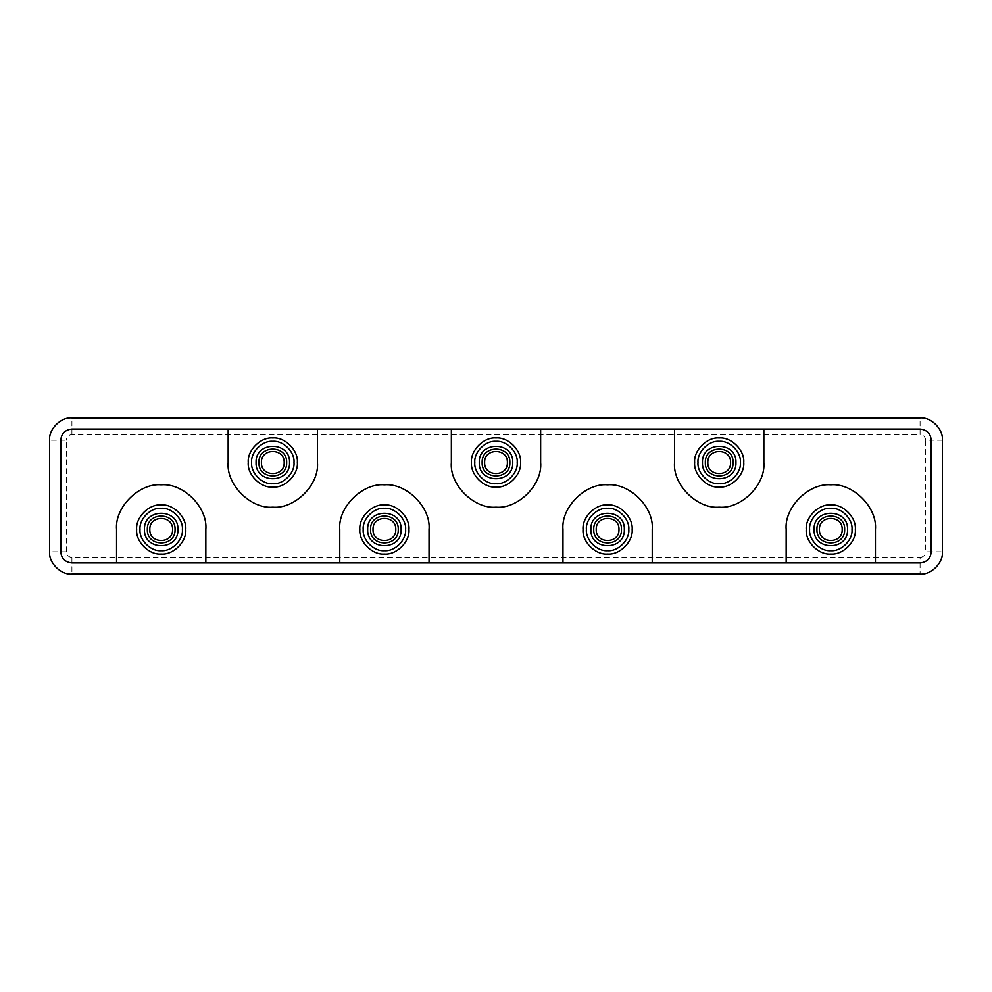 <?xml version="1.0" encoding="UTF-8"?>
<svg xmlns="http://www.w3.org/2000/svg" width="992" height="992" viewBox="0 0 992 992"><rect width="100%" height="100%" fill="white"/><g stroke="black" fill="none" stroke-linecap="round" stroke-linejoin="round"><path stroke-width="0.74" stroke-dasharray="4.96 3.72" d="M289.54 462.52C290.458 484.108 255.142 484.108 256.06 462.52C255.142 440.932 290.458 440.932 289.54 462.52M297.352 462.52C298.456 450.368 284.952 436.864 272.8 437.968C260.648 436.864 247.144 450.368 248.248 462.52C247.144 474.672 260.648 488.176 272.8 487.072C284.952 488.176 298.456 474.672 297.352 462.52M294.004 462.52C294.946 452.03 283.29 440.374 272.8 441.316C262.31 440.374 250.654 452.03 251.596 462.52C250.654 473.01 262.31 484.666 272.8 483.724C283.29 484.666 294.946 473.01 294.004 462.52C294.946 473.01 283.29 484.666 272.8 483.724C262.31 484.666 250.654 473.01 251.596 462.52C250.654 452.03 262.31 440.374 272.8 441.316C283.29 440.374 294.946 452.03 294.004 462.52M317.44 462.52C319.436 484.604 294.884 509.156 272.8 507.16C250.716 509.156 226.164 484.604 228.16 462.52L228.16 429.04L317.44 429.04L317.44 462.52M228.16 429.04L71.92 429.04C65.187 429.747 61.467 433.467 60.76 440.2L60.76 551.8C61.467 558.533 65.187 562.253 71.92 562.96L116.56 562.96L116.56 529.48C114.564 507.396 139.116 482.844 161.2 484.84C183.284 482.844 207.836 507.396 205.84 529.48L205.84 562.96L339.76 562.96L339.76 529.48C337.764 507.396 362.316 482.844 384.4 484.84C406.484 482.844 431.036 507.396 429.04 529.48L429.04 562.96L562.96 562.96L562.96 529.48C560.964 507.396 585.516 482.844 607.6 484.84C629.684 482.844 654.236 507.396 652.24 529.48L652.24 562.96L786.16 562.96L786.16 529.48C784.164 507.396 808.716 482.844 830.8 484.84C852.884 482.844 877.436 507.396 875.44 529.48L875.44 562.96L920.08 562.96C926.813 562.253 930.533 558.533 931.24 551.8L931.24 440.2C930.533 433.467 926.813 429.747 920.08 429.04L763.84 429.04L763.84 462.52C765.836 484.604 741.284 509.156 719.2 507.16C697.116 509.156 672.564 484.604 674.56 462.52L674.56 429.04L540.64 429.04L540.64 462.52C542.636 484.604 518.084 509.156 496 507.16C473.916 509.156 449.364 484.604 451.36 462.52L451.36 429.04L317.44 429.04M735.94 462.52C736.858 484.108 701.542 484.108 702.46 462.52C701.542 440.932 736.858 440.932 735.94 462.52M743.752 462.52C744.856 450.368 731.352 436.864 719.2 437.968C707.048 436.864 693.544 450.368 694.648 462.52C693.544 474.672 707.048 488.176 719.2 487.072C731.352 488.176 744.856 474.672 743.752 462.52M740.404 462.52C741.346 452.03 729.69 440.374 719.2 441.316C708.71 440.374 697.054 452.03 697.996 462.52C697.054 473.01 708.71 484.666 719.2 483.724C729.69 484.666 741.346 473.01 740.404 462.52C741.346 473.01 729.69 484.666 719.2 483.724C708.71 484.666 697.054 473.01 697.996 462.52C697.054 452.03 708.71 440.374 719.2 441.316C729.69 440.374 741.346 452.03 740.404 462.52M674.56 429.04L763.84 429.04M512.74 462.52C513.658 440.932 478.342 440.932 479.26 462.52C478.342 484.108 513.658 484.108 512.74 462.52M471.448 462.52C470.344 450.368 483.848 436.864 496 437.968C508.152 436.864 521.656 450.368 520.552 462.52C521.656 474.672 508.152 488.176 496 487.072C483.848 488.176 470.344 474.672 471.448 462.52M474.796 462.52C473.854 452.03 485.51 440.374 496 441.316C506.49 440.374 518.146 452.03 517.204 462.52C518.146 473.01 506.49 484.666 496 483.724C485.51 484.666 473.854 473.01 474.796 462.52C473.854 452.03 485.51 440.374 496 441.316C506.49 440.374 518.146 452.03 517.204 462.52C518.146 473.01 506.49 484.666 496 483.724C485.51 484.666 473.854 473.01 474.796 462.52M451.36 429.04L540.64 429.04M624.34 529.48C625.258 551.068 589.942 551.068 590.86 529.48C589.942 507.892 625.258 507.892 624.34 529.48M847.54 529.48C848.458 551.068 813.142 551.068 814.06 529.48C813.142 507.892 848.458 507.892 847.54 529.48M632.152 529.48C633.256 517.328 619.752 503.824 607.6 504.928C595.448 503.824 581.944 517.328 583.048 529.48C581.944 541.632 595.448 555.136 607.6 554.032C619.752 555.136 633.256 541.632 632.152 529.48M628.804 529.48C629.746 518.99 618.09 507.334 607.6 508.276C597.11 507.334 585.454 518.99 586.396 529.48C585.454 539.97 597.11 551.626 607.6 550.684C618.09 551.626 629.746 539.97 628.804 529.48C629.746 539.97 618.09 551.626 607.6 550.684C597.11 551.626 585.454 539.97 586.396 529.48C585.454 518.99 597.11 507.334 607.6 508.276C618.09 507.334 629.746 518.99 628.804 529.48M652.24 562.96L562.96 562.96M429.04 562.96L339.76 562.96M205.84 562.96L116.56 562.96M875.44 562.96L786.16 562.96M855.352 529.48C856.456 517.328 842.952 503.824 830.8 504.928C818.648 503.824 805.144 517.328 806.248 529.48C805.144 541.632 818.648 555.136 830.8 554.032C842.952 555.136 856.456 541.632 855.352 529.48M852.004 529.48C852.946 518.99 841.29 507.334 830.8 508.276C820.31 507.334 808.654 518.99 809.596 529.48C808.654 539.97 820.31 551.626 830.8 550.684C841.29 551.626 852.946 539.97 852.004 529.48C852.946 539.97 841.29 551.626 830.8 550.684C820.31 551.626 808.654 539.97 809.596 529.48C808.654 518.99 820.31 507.334 830.8 508.276C841.29 507.334 852.946 518.99 852.004 529.48M401.14 529.48C402.058 507.892 366.742 507.892 367.66 529.48C366.742 551.068 402.058 551.068 401.14 529.48M177.94 529.48C178.858 507.892 143.542 507.892 144.46 529.48C143.542 551.068 178.858 551.068 177.94 529.48M359.848 529.48C358.744 517.328 372.248 503.824 384.4 504.928C396.552 503.824 410.056 517.328 408.952 529.48C410.056 541.632 396.552 555.136 384.4 554.032C372.248 555.136 358.744 541.632 359.848 529.48M363.196 529.48C362.254 518.99 373.91 507.334 384.4 508.276C394.89 507.334 406.546 518.99 405.604 529.48C406.546 539.97 394.89 551.626 384.4 550.684C373.91 551.626 362.254 539.97 363.196 529.48C362.254 518.99 373.91 507.334 384.4 508.276C394.89 507.334 406.546 518.99 405.604 529.48C406.546 539.97 394.89 551.626 384.4 550.684C373.91 551.626 362.254 539.97 363.196 529.48M136.648 529.48C135.544 517.328 149.048 503.824 161.2 504.928C173.352 503.824 186.856 517.328 185.752 529.48C186.856 541.632 173.352 555.136 161.2 554.032C149.048 555.136 135.544 541.632 136.648 529.48M139.996 529.48C139.054 518.99 150.71 507.334 161.2 508.276C171.69 507.334 183.346 518.99 182.404 529.48C183.346 539.97 171.69 551.626 161.2 550.684C150.71 551.626 139.054 539.97 139.996 529.48C139.054 518.99 150.71 507.334 161.2 508.276C171.69 507.334 183.346 518.99 182.404 529.48C183.346 539.97 171.69 551.626 161.2 550.684C150.71 551.626 139.054 539.97 139.996 529.48M920.08 574.12L71.92 574.12L71.92 557.38L920.08 557.38L920.08 574.12M66.34 551.8L49.6 551.8L49.6 440.2L66.34 440.2L66.34 551.8C66.7 555.16 68.56 557.02 71.92 557.38M942.4 440.2L942.4 551.8L925.66 551.8L925.66 440.2L942.4 440.2M71.92 434.62L71.92 417.88L920.08 417.88L920.08 434.62L71.92 434.62C68.56 434.98 66.7 436.84 66.34 440.2M920.08 557.38C923.44 557.02 925.3 555.16 925.66 551.8M925.66 440.2C925.3 436.84 923.44 434.98 920.08 434.62"/><path stroke-width="1.49" d="M284.183 462.52C284.803 477.202 260.797 477.202 261.417 462.52C260.797 447.838 284.803 447.838 284.183 462.52M286.663 462.52C287.42 480.401 258.18 480.401 258.937 462.52C258.18 444.639 287.42 444.639 286.663 462.52M289.54 462.52C290.458 484.108 255.142 484.108 256.06 462.52C255.142 440.932 290.458 440.932 289.54 462.52M294.004 462.52C294.946 452.03 283.29 440.374 272.8 441.316C262.31 440.374 250.654 452.03 251.596 462.52C250.654 473.01 262.31 484.666 272.8 483.724C283.29 484.666 294.946 473.01 294.004 462.52M297.352 462.52C298.456 450.368 284.952 436.864 272.8 437.968C260.648 436.864 247.144 450.368 248.248 462.52C247.144 474.672 260.648 488.176 272.8 487.072C284.952 488.176 298.456 474.672 297.352 462.52M228.16 429.04L228.16 462.52C226.164 484.604 250.716 509.156 272.8 507.16C294.884 509.156 319.436 484.604 317.44 462.52L317.44 429.04M730.583 462.52C731.203 477.202 707.197 477.202 707.817 462.52C707.197 447.838 731.203 447.838 730.583 462.52M733.063 462.52C733.82 480.401 704.58 480.401 705.337 462.52C704.58 444.639 733.82 444.639 733.063 462.52M735.94 462.52C736.858 484.108 701.542 484.108 702.46 462.52C701.542 440.932 736.858 440.932 735.94 462.52M740.404 462.52C741.346 452.03 729.69 440.374 719.2 441.316C708.71 440.374 697.054 452.03 697.996 462.52C697.054 473.01 708.71 484.666 719.2 483.724C729.69 484.666 741.346 473.01 740.404 462.52M743.752 462.52C744.856 450.368 731.352 436.864 719.2 437.968C707.048 436.864 693.544 450.368 694.648 462.52C693.544 474.672 707.048 488.176 719.2 487.072C731.352 488.176 744.856 474.672 743.752 462.52M674.56 429.04L674.56 462.52C672.564 484.604 697.116 509.156 719.2 507.16C741.284 509.156 765.836 484.604 763.84 462.52L763.84 429.04M484.617 462.52C483.997 477.202 508.003 477.202 507.383 462.52C508.003 447.838 483.997 447.838 484.617 462.52M509.863 462.52C510.62 444.639 481.38 444.639 482.137 462.52C481.38 480.401 510.62 480.401 509.863 462.52M479.26 462.52C478.342 440.932 513.658 440.932 512.74 462.52C513.658 484.108 478.342 484.108 479.26 462.52M474.796 462.52C473.854 452.03 485.51 440.374 496 441.316C506.49 440.374 518.146 452.03 517.204 462.52C518.146 473.01 506.49 484.666 496 483.724C485.51 484.666 473.854 473.01 474.796 462.52M471.448 462.52C470.344 450.368 483.848 436.864 496 437.968C508.152 436.864 521.656 450.368 520.552 462.52C521.656 474.672 508.152 488.176 496 487.072C483.848 488.176 470.344 474.672 471.448 462.52M540.64 429.04L540.64 462.52C542.636 484.604 518.084 509.156 496 507.16C473.916 509.156 449.364 484.604 451.36 462.52L451.36 429.04M618.983 529.48C619.603 544.162 595.597 544.162 596.217 529.48C595.597 514.798 619.603 514.798 618.983 529.48M621.463 529.48C622.22 547.361 592.98 547.361 593.737 529.48C592.98 511.599 622.22 511.599 621.463 529.48M624.34 529.48C625.258 551.068 589.942 551.068 590.86 529.48C589.942 507.892 625.258 507.892 624.34 529.48M842.183 529.48C842.803 544.162 818.797 544.162 819.417 529.48C818.797 514.798 842.803 514.798 842.183 529.48M844.663 529.48C845.42 547.361 816.18 547.361 816.937 529.48C816.18 511.599 845.42 511.599 844.663 529.48M847.54 529.48C848.458 551.068 813.142 551.068 814.06 529.48C813.142 507.892 848.458 507.892 847.54 529.48M628.804 529.48C629.746 518.99 618.09 507.334 607.6 508.276C597.11 507.334 585.454 518.99 586.396 529.48C585.454 539.97 597.11 551.626 607.6 550.684C618.09 551.626 629.746 539.97 628.804 529.48M632.152 529.48C633.256 517.328 619.752 503.824 607.6 504.928C595.448 503.824 581.944 517.328 583.048 529.48C581.944 541.632 595.448 555.136 607.6 554.032C619.752 555.136 633.256 541.632 632.152 529.48M652.24 562.96L652.24 529.48C654.236 507.396 629.684 482.844 607.6 484.84C585.516 482.844 560.964 507.396 562.96 529.48L562.96 562.96M920.08 562.96L71.92 562.96C65.187 562.253 61.467 558.533 60.76 551.8L60.76 440.2C61.467 433.467 65.187 429.747 71.92 429.04L920.08 429.04C926.813 429.747 930.533 433.467 931.24 440.2L931.24 551.8C930.533 558.533 926.813 562.253 920.08 562.96M852.004 529.48C852.946 518.99 841.29 507.334 830.8 508.276C820.31 507.334 808.654 518.99 809.596 529.48C808.654 539.97 820.31 551.626 830.8 550.684C841.29 551.626 852.946 539.97 852.004 529.48M855.352 529.48C856.456 517.328 842.952 503.824 830.8 504.928C818.648 503.824 805.144 517.328 806.248 529.48C805.144 541.632 818.648 555.136 830.8 554.032C842.952 555.136 856.456 541.632 855.352 529.48M875.44 562.96L875.44 529.48C877.436 507.396 852.884 482.844 830.8 484.84C808.716 482.844 784.164 507.396 786.16 529.48L786.16 562.96M373.017 529.48C372.397 544.162 396.403 544.162 395.783 529.48C396.403 514.798 372.397 514.798 373.017 529.48M398.263 529.48C399.02 511.599 369.78 511.599 370.537 529.48C369.78 547.361 399.02 547.361 398.263 529.48M367.66 529.48C366.742 507.892 402.058 507.892 401.14 529.48C402.058 551.068 366.742 551.068 367.66 529.48M149.817 529.48C149.197 544.162 173.203 544.162 172.583 529.48C173.203 514.798 149.197 514.798 149.817 529.48M175.063 529.48C175.82 511.599 146.58 511.599 147.337 529.48C146.58 547.361 175.82 547.361 175.063 529.48M144.46 529.48C143.542 507.892 178.858 507.892 177.94 529.48C178.858 551.068 143.542 551.068 144.46 529.48M363.196 529.48C362.254 518.99 373.91 507.334 384.4 508.276C394.89 507.334 406.546 518.99 405.604 529.48C406.546 539.97 394.89 551.626 384.4 550.684C373.91 551.626 362.254 539.97 363.196 529.48M359.848 529.48C358.744 517.328 372.248 503.824 384.4 504.928C396.552 503.824 410.056 517.328 408.952 529.48C410.056 541.632 396.552 555.136 384.4 554.032C372.248 555.136 358.744 541.632 359.848 529.48M339.76 562.96L339.76 529.48C337.764 507.396 362.316 482.844 384.4 484.84C406.484 482.844 431.036 507.396 429.04 529.48L429.04 562.96M139.996 529.48C139.054 518.99 150.71 507.334 161.2 508.276C171.69 507.334 183.346 518.99 182.404 529.48C183.346 539.97 171.69 551.626 161.2 550.684C150.71 551.626 139.054 539.97 139.996 529.48M136.648 529.48C135.544 517.328 149.048 503.824 161.2 504.928C173.352 503.824 186.856 517.328 185.752 529.48C186.856 541.632 173.352 555.136 161.2 554.032C149.048 555.136 135.544 541.632 136.648 529.48M116.56 562.96L116.56 529.48C114.564 507.396 139.116 482.844 161.2 484.84C183.284 482.844 207.836 507.396 205.84 529.48L205.84 562.96M49.6 551.8C48.608 562.848 60.872 575.112 71.92 574.12C60.872 575.112 48.608 562.848 49.6 551.8L49.6 440.2C48.608 429.152 60.872 416.888 71.92 417.88C60.872 416.888 48.608 429.152 49.6 440.2M920.08 574.12C931.128 575.112 943.392 562.848 942.4 551.8C943.392 562.848 931.128 575.112 920.08 574.12L71.92 574.12M71.92 417.88L920.08 417.88C931.128 416.888 943.392 429.152 942.4 440.2L942.4 551.8M920.08 417.88C931.128 416.888 943.392 429.152 942.4 440.2"/></g></svg>
